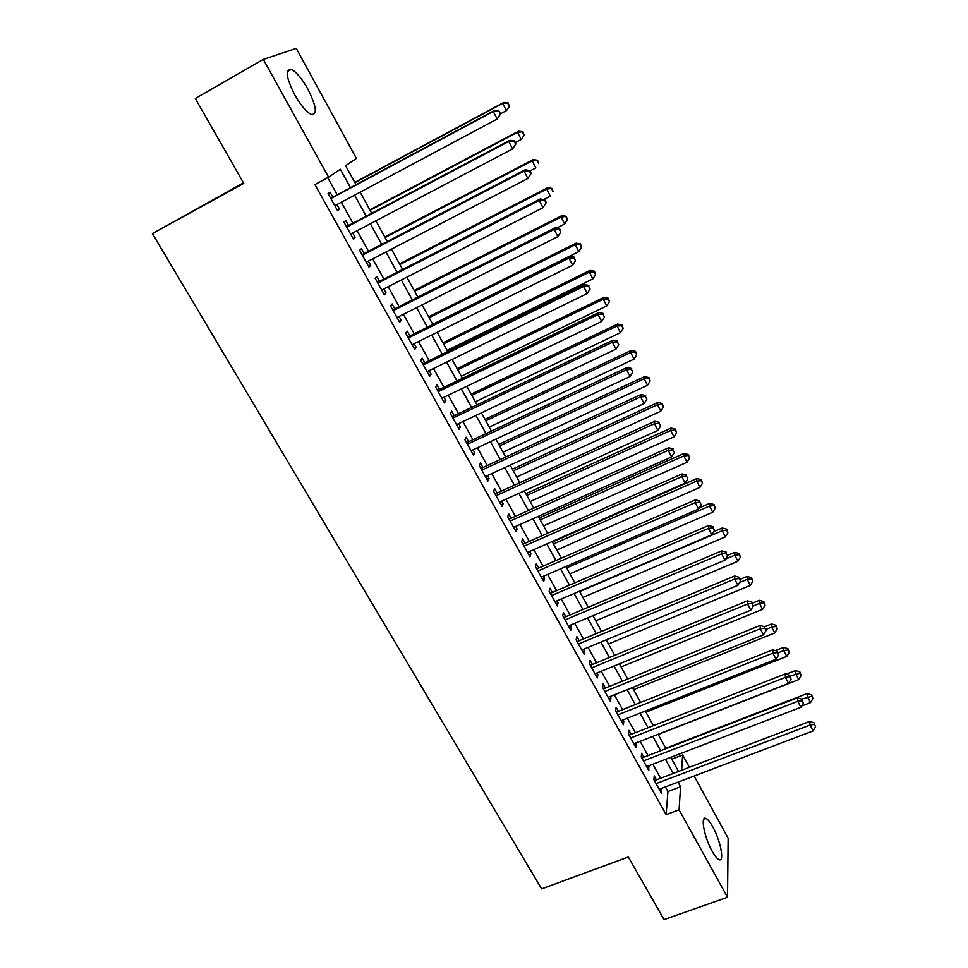 <?xml version="1.0" encoding="UTF-8"?>
<svg xmlns="http://www.w3.org/2000/svg" width="968" height="968" viewBox="0 0 968 968"><rect width="100%" height="100%" fill="white"/><g stroke="black" fill="none" stroke-linecap="round" stroke-linejoin="round"><path stroke-width="1.45" d="M712.158 851.247C704.172 837.247 700.142 815.056 706.023 818.48C707.947 819.436 710.21 822.255 712.811 826.95C720.591 840.599 724.838 862.851 718.873 859.584C716.985 858.652 714.747 855.869 712.158 851.247M294.744 94.84C286.008 77.21 284.882 68.704 291.344 69.309C296.389 71.959 301.895 78.553 307.885 89.092C316.512 106.492 317.601 114.926 311.164 114.418C306.251 111.901 300.782 105.379 294.744 94.84M243.464 182.843L152.412 233.627L541.632 888.89L628.329 857.007L664.06 919.6L727.525 897.251L679.076 809.805L680.565 786.754L678.024 782.144M152.412 233.627L243.767 183.376L195.306 98.494L263.308 59.387L296.268 48.4L356.418 158.425L345.6 165.722L356.03 184.682M671.768 759.154L682.621 754.992L689.361 767.309M694.141 776.034L728.142 838.227L727.525 897.251M656.425 779.857L654.235 775.925L653.884 779.676L661.41 793.215L661.229 788.509M643.865 757.242L641.651 753.261L641.24 756.94L648.838 770.601L648.645 765.845M631.184 734.397L628.946 730.368L628.474 733.974L636.145 747.78L635.94 742.964M618.37 711.323L616.108 707.269L615.587 710.778L623.332 724.717L623.828 721.16L623.102 719.853M605.423 688.03L603.149 683.928L602.556 687.353L610.385 701.437L610.941 697.952L610.142 696.524M592.368 664.496L590.056 660.357L589.415 663.697L597.316 677.927L597.934 674.527L597.05 672.954M579.166 640.731L576.843 636.557L576.129 639.812L584.115 654.174L584.793 650.859L583.837 649.141M565.832 616.737L563.485 612.514L562.711 615.672L570.781 630.18L571.519 626.962L570.479 625.098M552.377 592.489L550.005 588.229L549.159 591.291L557.314 605.956L558.112 602.822L556.987 600.813M538.777 567.998L536.381 563.691L535.473 566.667L543.701 581.478L544.573 578.441L543.363 576.275M525.031 543.266L522.611 538.91L521.643 541.79L529.956 556.745L530.887 553.805L529.605 551.494M511.152 518.279L508.708 513.875L507.668 516.658L516.077 531.771L517.069 528.927L515.69 526.447M497.129 493.027L494.66 488.586L493.559 491.26L502.041 506.53L503.106 503.784L501.642 501.146M482.971 467.52L480.467 463.031L479.293 465.608L487.872 481.036L489.009 478.386L487.449 475.591M468.657 441.747L466.128 437.209L464.882 439.678L473.546 455.262L474.756 452.734L473.098 449.757M454.186 415.695L451.645 411.11L450.314 413.481L459.074 429.235L460.357 426.803L458.614 423.657M439.569 389.39L437.004 384.756L435.6 387.006L444.445 402.918L445.8 400.607L443.961 397.279M424.807 362.794L422.205 358.112L420.729 360.241L429.671 376.334L431.099 374.132L429.163 370.635M409.875 335.908L407.25 331.177L405.689 333.21L414.727 349.46L416.24 347.367L414.195 343.688M394.787 308.756L392.137 303.964L390.503 305.876L399.639 322.308L401.224 320.335L399.082 316.463M379.541 281.301L376.854 276.461L375.136 278.252L384.381 294.853L386.05 293.002L383.8 288.948M364.137 253.543L361.415 248.655L359.624 250.325L368.953 267.108L370.708 265.377L368.348 261.13M348.553 225.496L345.806 220.559L343.93 222.096L353.356 239.06L355.195 237.45L352.727 233.01M350.476 187.659L340.337 169.267L328.575 177.192L314.915 184.585L666.129 814.632L667.944 791.521L665.403 786.923M660.6 778.272L652.831 764.236M648.052 755.621L640.126 741.331M635.371 732.752L627.3 718.195M622.569 709.653L614.353 694.83M609.646 686.324L601.273 671.223M596.578 662.765L588.06 647.398M583.401 638.977L574.714 623.319M570.079 614.946L561.234 598.998M556.624 590.674L547.622 574.435M543.036 566.147L533.864 549.618M529.302 541.378L519.973 524.535M515.436 516.355L505.925 499.21M501.424 491.079L491.744 473.618M487.267 465.535L477.406 447.748M472.953 439.726L462.922 421.612M458.505 413.651L448.281 395.21M443.901 387.297L433.495 368.518M429.139 360.665L418.539 341.547M414.219 333.754L403.426 314.285M399.143 306.553L388.156 286.722M383.909 279.062L372.716 258.867M368.505 251.269L357.107 230.711M352.933 223.184L341.329 202.239M337.191 194.786L327.704 177.664M332.81 197.133L330.027 192.148L328.055 193.552L337.602 210.709L339.526 209.221L336.949 204.587M666.129 814.632L679.076 809.805M328.575 177.192L263.308 59.387M673.244 773.456L665.488 759.372M660.72 750.72L652.819 736.382M648.064 727.767L640.017 713.15M635.298 704.583L627.095 689.7M622.4 681.17L614.051 666.02M609.368 657.526L600.862 642.087M596.203 633.641L587.552 617.923M582.918 609.513L574.097 593.517M569.486 585.156L560.508 568.845M555.922 560.533L546.787 543.931M542.225 535.667L532.908 518.763M528.383 510.547L518.896 493.341M514.407 485.174L504.739 467.641M500.274 459.534L490.437 441.674M485.996 433.616L475.978 415.441M471.573 407.431L461.373 388.918M456.993 380.981L446.599 362.117M442.255 354.24L431.68 335.037M427.372 327.22L416.591 307.667M412.32 299.899L401.345 279.994M397.11 272.298L385.942 252.019M381.731 244.384L370.357 223.741M366.194 216.179L354.603 195.149M681.641 770.25L682.621 754.992M360.156 192.184L371.736 213.25M375.899 220.825L387.26 241.516M391.459 249.151L402.627 269.467M406.863 277.175L417.825 297.128M422.096 304.896L432.865 324.486M437.173 332.314L447.736 351.553M452.08 359.455L462.462 378.331M466.83 386.292L477.03 404.842M481.435 412.852L491.441 431.062M495.882 439.133L505.707 457.017M510.172 465.148L519.828 482.705M524.317 490.885L533.791 508.127M538.317 516.355L547.622 533.283M552.171 541.572L561.319 558.197M565.893 566.522L574.871 582.845M579.469 591.218L588.278 607.251M592.9 615.672L601.564 631.414M606.21 639.872L614.704 655.336M619.375 663.842L627.724 679.016M632.419 687.558L640.61 702.465M645.329 711.056L653.364 725.685M658.107 734.313L666.008 748.675M670.764 757.339L678.52 771.435M667.944 791.521L680.565 786.754M337.396 210.358L339.526 209.221M353.078 238.564L355.195 237.45M368.59 266.466L370.708 265.377M383.945 294.066L386.05 293.002M399.119 321.388L401.224 320.335M414.147 348.407L416.24 347.367M429.005 375.148L431.099 374.132M443.719 401.599L445.8 400.607M458.275 427.783L460.357 426.803M472.674 453.702L474.756 452.734M486.928 479.341L489.009 478.386M501.037 504.727L503.106 503.784M515 529.847L517.069 528.927M528.831 554.712L530.887 553.805M542.516 579.336L544.573 578.441M556.056 603.705L558.112 602.822M569.474 627.821L571.519 626.962M582.748 651.706L584.793 650.859M595.889 675.361L597.934 674.527M608.908 698.775L610.941 697.952M621.795 721.959L623.828 721.16M634.56 744.924L636.581 744.126M647.205 767.66L649.225 766.886M659.716 790.178L661.737 789.416M500.589 114.006L499.04 111.005L500.105 114.442L500.589 114.006L497.177 119.016L334.819 205.712M500.105 114.442L497.177 119.016L493.281 111.489L494.503 110.437L330.681 198.271M330.85 198.561L493.281 111.489L498.556 111.429M499.04 111.005L494.503 110.437M500.48 113.825L506.421 110.642L502.694 103.394L503.832 102.427L354.784 182.432M507.764 103.346L509.253 106.238L508.2 102.959L502.694 103.394L354.941 182.698M509.688 105.851L506.421 110.642L509.253 106.238M503.832 102.427L508.2 102.959M515.968 143.869L514.431 140.905L515.52 144.353L515.968 143.869L512.604 148.915L350.622 234.123M515.52 144.353L512.604 148.915L508.769 141.473L509.894 140.287L346.435 226.609M346.689 227.056L508.769 141.473L513.996 141.376M514.431 140.905L509.894 140.287M531.178 173.405L529.665 170.465L529.254 170.997L530.766 173.938L531.178 173.405L527.875 178.487L366.231 262.231M530.766 173.938L527.875 178.487L524.075 171.118L525.128 169.799L362.02 254.644M362.347 255.225L524.075 171.118L529.254 170.997M529.665 170.465L525.128 169.799M546.218 202.602L544.718 199.698L545.843 203.195L546.218 202.602L542.963 207.721L381.694 290.025M545.843 203.195L542.963 207.721L539.212 200.449L540.18 198.972L377.435 282.378M377.847 283.104L539.212 200.449L544.343 200.279M544.718 199.698L540.18 198.972M393.165 310.68L554.18 229.44L557.895 236.64L396.977 317.528M392.693 309.808L555.063 227.843L554.18 229.44L559.262 229.247L560.75 232.126L559.613 228.605L559.262 229.247M559.613 228.605L555.063 227.843M557.895 236.64L560.75 232.126M515.291 142.574L521.22 139.452L517.541 132.277L518.582 131.176L369.861 209.862M522.551 132.192L524.027 135.06L522.962 131.757L517.541 132.277L370.091 210.274M524.426 134.612L522.248 138.315L524.027 135.06M518.582 131.176L522.962 131.757M529.944 171.009L535.861 167.936L532.219 160.845L533.186 159.611L384.78 237.003M537.192 160.736L538.644 163.568L537.567 160.24L532.219 160.845L385.082 237.547M533.186 159.611L537.567 160.24M543.689 199.529L550.332 196.129L546.726 189.111L547.634 187.756L399.554 263.865M551.663 188.966L553.103 191.773L552.014 188.421L546.726 189.111L399.917 264.542M547.634 187.756L552.014 188.421M556.576 228.097L564.659 224.019L561.089 217.074L561.924 215.598L414.159 290.461M565.99 216.905L567.405 219.675L566.304 216.312L561.089 217.074L414.606 291.259M567.405 219.675L564.659 224.019M561.924 215.598L566.304 216.312M408.339 337.953L568.978 258.117L572.657 265.232L412.102 344.729M407.782 336.961L569.801 256.387L568.978 258.117L574.024 257.887L575.488 260.743L574.024 257.887M574.339 257.198L569.801 256.387M572.657 265.232L575.488 260.743M432.744 324.268L578.84 251.607L575.307 244.735L576.069 243.137L428.63 316.766M580.159 244.541L581.562 247.288L580.449 243.9L575.307 244.735L429.139 317.698M581.562 247.288L578.84 251.607M576.069 243.137L580.449 243.9M423.343 364.948L583.619 286.467L587.249 293.51L427.069 371.651M422.714 363.811L584.357 284.616L583.619 286.467L588.617 286.226L590.069 289.033L588.617 286.226M588.907 285.475L584.357 284.616M587.249 293.51L590.069 289.033M447.095 350.38L592.864 278.905L589.367 272.117L590.056 270.387L442.945 342.817M594.183 271.887L595.574 274.609L594.449 271.197L594.183 271.887L589.367 272.117L443.526 343.87M595.574 274.609L592.864 278.905M590.056 270.387L594.449 271.197M438.189 391.653L598.103 314.527L601.697 321.485L441.868 398.284M437.488 390.394L598.769 312.543L598.103 314.527L603.052 314.237L604.492 317.032L603.052 314.237M603.318 313.45L598.769 312.543M601.697 321.485L604.492 317.032M461.3 376.213L606.742 305.924L603.282 299.197L603.899 297.358L457.114 368.602M608.049 298.943L609.429 301.629L608.291 298.204L608.049 298.943L603.282 299.197L457.755 369.776M609.429 301.629L606.742 305.924M603.899 297.358L608.291 298.204M452.879 418.079L612.417 342.273L615.975 349.158L456.521 424.649M452.104 416.688L613.022 340.167L612.417 342.273L617.342 341.958L618.758 344.717L617.342 341.958M617.572 341.123L613.022 340.167M615.975 349.158L618.758 344.717M475.349 401.793L620.464 332.653L617.052 325.998L617.608 324.05L471.138 394.121M621.783 325.72L623.15 328.382L621.988 324.933L621.783 325.72L617.052 325.998L471.852 395.416M623.15 328.382L620.464 332.653M617.608 324.05L621.988 324.933M467.411 444.227L626.586 369.716L630.107 376.528L471.029 450.725M466.576 442.715L627.119 367.489L626.586 369.716L631.463 369.377L632.866 372.099L631.463 369.377M631.668 368.493L627.119 367.489M630.107 376.528L632.866 372.099M481.798 470.109L640.61 396.868L644.083 403.608L485.367 476.534M480.89 468.476L641.07 394.533L640.61 396.868L645.438 396.505L646.83 399.203L645.438 396.505M645.62 395.561L641.07 394.533M644.083 403.608L646.83 399.203M496.039 495.725L654.477 423.73L657.913 430.397L499.573 502.089M495.059 493.97L654.864 421.274L654.477 423.73L659.269 423.343L660.636 426.005L659.269 423.343M659.414 422.363L654.864 421.274M657.913 430.397L660.636 426.005M510.124 521.074L668.198 450.301L671.598 456.908L513.621 527.366M509.083 519.199L668.525 447.748L668.198 450.301L672.941 449.89L674.309 452.528L672.941 449.89M673.062 448.862L668.525 447.748M671.598 456.908L674.309 452.528M524.075 546.158L681.774 476.607L685.138 483.129L527.536 552.389M522.974 544.173L682.029 473.933L681.774 476.607L686.481 476.159L687.825 478.773L686.481 476.159M686.578 475.094L682.029 473.933M685.138 483.129L687.825 478.773M537.881 570.999L695.205 502.622L698.533 509.083L541.306 577.17M536.708 568.894L695.399 499.851L695.205 502.622L699.876 502.15L701.207 504.739L699.876 502.15M699.949 501.037L695.399 499.851M698.533 509.083L701.207 504.739M551.542 595.574L708.491 528.371L711.795 534.76L554.942 601.685M550.32 593.372L708.624 525.491L708.491 528.371L713.126 527.875L714.445 530.44L713.126 527.875M713.174 526.725L708.624 525.491M711.795 534.76L714.445 530.44M565.07 619.919L721.644 553.853L724.911 560.182L568.434 625.957M563.787 617.596L721.717 550.865L721.644 553.853L726.242 553.333L727.549 555.862L726.242 553.333M726.266 552.135L721.717 550.865M724.911 560.182L727.549 555.862M578.465 644.01L734.664 579.07L737.894 585.325L581.792 649.988M577.122 641.59L734.676 575.984L734.664 579.07L739.225 578.525L740.52 581.03L739.225 578.525M739.225 577.291L734.676 575.984M737.894 585.325L740.52 581.03M591.726 667.86L747.55 604.02L750.745 610.215L595.017 673.776M590.323 665.343L747.502 600.85L747.55 604.02L752.075 603.463L753.346 605.944L752.075 603.463M752.051 602.193L747.502 600.85M750.745 610.215L753.346 605.944M604.855 691.467L760.303 628.728L763.474 634.863L608.11 697.335M603.391 688.853L760.195 625.449L760.303 628.728L764.793 628.135L766.051 630.591L764.793 628.135M764.744 626.828L760.195 625.449M763.474 634.863L766.051 630.591M617.85 714.856L772.924 653.17L776.058 659.244L621.081 720.664M616.338 712.133L772.766 649.806L772.924 653.17L777.377 652.565L778.623 654.997L777.377 652.565M777.304 651.222L772.766 649.806M776.058 659.244L778.623 654.997M489.264 427.106L634.064 359.116L630.676 352.521L631.16 350.464L485.029 419.386M635.371 352.219L636.714 354.857L635.553 351.396L635.371 352.219L630.676 352.521L485.803 420.802M636.714 354.857L634.064 359.116M631.16 350.464L635.553 351.396M503.045 452.177L647.507 385.288L644.156 378.778L644.579 376.6L498.774 444.409M648.814 378.44L650.145 381.053L648.971 377.568L648.814 378.44L644.156 378.778L499.609 445.933M650.145 381.053L647.507 385.288M644.579 376.6L648.971 377.568M516.682 476.982L660.817 411.206L657.502 404.757L657.865 402.482L512.387 469.178M662.124 404.394L663.443 406.983L662.257 403.487L662.124 404.394L657.502 404.757L513.282 470.811M663.443 406.983L660.817 411.206M657.865 402.482L662.257 403.487M530.186 501.557L673.994 436.858L670.715 430.47L671.018 428.086L525.866 493.692M675.289 430.082L676.596 432.635L675.41 429.139L675.289 430.082L670.715 430.47L526.822 495.434M676.596 432.635L673.994 436.858M671.018 428.086L675.41 429.139M543.556 525.878L687.038 462.244L683.783 455.916L684.025 453.435L539.212 517.977M688.333 455.517L689.627 458.046L688.417 454.524L688.333 455.517L683.783 455.916L540.229 519.828M689.627 458.046L687.038 462.244M684.025 453.435L688.417 454.524M556.794 549.969L699.949 487.376L696.73 481.108L696.912 478.531L552.425 542.019M701.231 480.685L702.514 483.189L701.304 479.656L701.231 480.685L696.73 481.108L553.502 543.968M702.514 483.189L699.949 487.376M696.912 478.531L701.304 479.656M569.91 573.818L712.726 512.254L709.544 506.058L709.665 503.372L699.283 507.873M714.009 505.599L715.279 508.079L714.057 504.534L714.009 505.599L709.544 506.058L566.643 567.877M715.279 508.079L712.726 512.254M709.665 503.372L714.057 504.534M582.881 597.438L725.371 536.877L722.225 530.742L722.297 527.971L713.719 531.638M726.653 530.27L727.912 532.727L726.678 529.157L726.653 530.27L722.225 530.742L579.65 591.557M727.912 532.727L725.371 536.877M722.297 527.971L726.678 529.157M595.744 620.827L737.894 561.259L734.785 555.184L734.797 552.317L727.561 555.366M739.177 554.688L740.423 557.12L739.177 553.539L739.177 554.688L734.785 555.184L725.601 559.044M740.423 557.12L737.894 561.259M734.797 552.317L739.177 553.539M608.473 643.998L750.297 585.398L747.211 579.384L747.175 576.432L740.254 579.3M751.579 578.864L752.814 581.272L751.555 577.69L751.579 578.864L747.211 579.384L739.588 582.542M752.814 581.272L750.297 585.398M747.175 576.432L751.555 577.69M621.081 666.94L762.578 609.308L759.517 603.354L759.42 600.305L752.535 603.125M763.849 602.81L765.071 605.194L763.812 601.588L763.849 602.81L759.517 603.354L753.346 605.871M765.071 605.194L762.578 609.308M759.42 600.305L763.812 601.588M633.58 689.664L774.739 632.975L771.702 627.07L771.556 623.936L764.551 626.768M776.009 626.514L777.219 628.873L775.937 625.255L776.009 626.514L771.702 627.07L766.003 629.369M777.219 628.873L774.739 632.975M771.556 623.936L775.937 625.255M630.712 738.003L785.411 677.37L788.521 683.384L633.919 743.763M629.152 735.184L785.205 673.922L785.411 677.37L789.827 676.741L791.074 679.149L789.827 676.741M789.743 675.361L785.205 673.922M788.521 683.384L791.074 679.149M643.466 760.933L797.789 701.328L800.851 707.281L646.624 766.632M641.845 758.017L797.523 697.783L797.789 701.328L802.17 700.687L803.392 703.058L802.17 700.687M802.048 699.259L797.523 697.783M800.851 707.281L803.392 703.058M656.086 783.632L810.022 725.044L813.072 730.937L659.22 789.271M654.416 780.631L809.708 721.414L810.022 725.044L814.378 724.379L815.588 726.738L814.378 724.379M814.245 722.927L809.708 721.414M813.072 730.937L815.588 726.738M645.946 712.17L786.778 656.401L783.778 650.569L783.572 647.35L775.368 650.617M788.037 649.988L789.235 652.323L787.952 648.705L788.037 649.988L783.778 650.569L778.127 652.819M789.235 652.323L786.778 656.401M783.572 647.35L787.952 648.705M658.204 734.47L798.697 679.609L795.72 673.837L795.478 670.534L786.113 674.212M799.955 673.232L801.141 675.543L799.858 671.913L799.955 673.232L790.094 676.039M801.141 675.543L798.697 679.609M795.478 670.534L799.858 671.913M801.613 706.023L810.506 702.599L807.566 696.875L807.264 693.487L665.766 748.252M811.765 696.258L812.938 698.545L811.632 694.903L811.765 696.258L801.685 699.138M812.938 698.545L810.506 702.599M807.264 693.487L811.632 694.903M706.023 818.48L703.7 819.351M291.344 69.309L287.193 71.68"/></g></svg>
